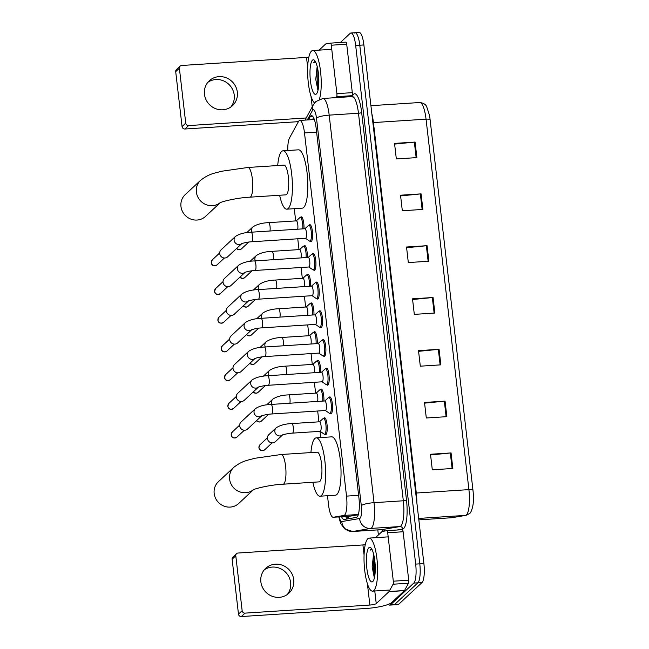 <?xml version="1.0" encoding="UTF-8"?>
<svg xmlns="http://www.w3.org/2000/svg" width="649" height="649" viewBox="0 0 649 649"><rect width="100%" height="100%" fill="white"/><g stroke="black" fill="none" stroke-linecap="round" stroke-linejoin="round"><path stroke-width="0.97" d="M323.819 418.313A8.502 2.117 86.3 0 1 324.111 417.932A8.502 2.117 86.3 0 1 324.516 417.737A8.502 2.117 86.3 0 1 327.112 425.241A8.502 2.117 86.3 0 1 326.025 434.514A8.502 2.117 86.3 0 1 325.62 434.708A8.502 2.117 86.3 0 1 324.849 434.23M320.501 389.611A8.502 2.117 86.3 0 1 320.784 389.23A8.502 2.117 86.3 0 1 321.198 389.035A8.502 2.117 86.3 0 1 323.892 401.017M317.174 360.909A8.502 2.117 86.3 0 1 317.466 360.528A8.502 2.117 86.3 0 1 317.88 360.333A8.502 2.117 86.3 0 1 320.574 372.315M313.856 332.207A8.502 2.117 86.3 0 1 314.148 331.826A8.502 2.117 86.3 0 1 314.554 331.631A8.502 2.117 86.3 0 1 317.247 343.605M310.538 303.505A8.502 2.117 86.3 0 1 310.822 303.124A8.502 2.117 86.3 0 1 311.236 302.921A8.502 2.117 86.3 0 1 313.929 314.903M307.212 274.795A8.502 2.117 86.3 0 1 307.504 274.422A8.502 2.117 86.3 0 1 307.91 274.219A8.502 2.117 86.3 0 1 310.603 286.201M303.894 246.093A8.502 2.117 86.3 0 1 304.186 245.711A8.502 2.117 86.3 0 1 304.592 245.517A8.502 2.117 86.3 0 1 307.285 257.499M300.568 217.391A8.502 2.117 86.3 0 1 300.86 217.009A8.502 2.117 86.3 0 1 301.274 216.815A8.502 2.117 86.3 0 1 303.967 228.797M309.184 225.26A8.502 2.117 86.3 0 1 309.476 224.879A8.502 2.117 86.3 0 1 309.889 224.684A8.502 2.117 86.3 0 1 312.477 232.188A8.502 2.117 86.3 0 1 311.39 241.46A8.502 2.117 86.3 0 1 310.985 241.655A8.502 2.117 86.3 0 1 310.214 241.177M312.51 253.962A8.502 2.117 86.3 0 1 312.794 253.581A8.502 2.117 86.3 0 1 313.207 253.386A8.502 2.117 86.3 0 1 315.803 260.89A8.502 2.117 86.3 0 1 314.716 270.162A8.502 2.117 86.3 0 1 314.303 270.365A8.502 2.117 86.3 0 1 313.54 269.879M322.472 340.076A8.502 2.117 86.3 0 1 322.764 339.695A8.502 2.117 86.3 0 1 323.17 339.5A8.502 2.117 86.3 0 1 325.766 346.996A8.502 2.117 86.3 0 1 324.678 356.277A8.502 2.117 86.3 0 1 324.265 356.471A8.502 2.117 86.3 0 1 323.502 355.985M329.116 397.48A8.502 2.117 86.3 0 1 329.4 397.099A8.502 2.117 86.3 0 1 329.814 396.904A8.502 2.117 86.3 0 1 332.41 404.408A8.502 2.117 86.3 0 1 331.323 413.681A8.502 2.117 86.3 0 1 330.909 413.875A8.502 2.117 86.3 0 1 330.138 413.397M325.79 368.778A8.502 2.117 86.3 0 1 326.082 368.397A8.502 2.117 86.3 0 1 326.488 368.202A8.502 2.117 86.3 0 1 329.084 375.698A8.502 2.117 86.3 0 1 327.996 384.979A8.502 2.117 86.3 0 1 327.591 385.173A8.502 2.117 86.3 0 1 326.82 384.695M319.146 311.374A8.502 2.117 86.3 0 1 319.438 310.993A8.502 2.117 86.3 0 1 319.852 310.79A8.502 2.117 86.3 0 1 322.439 318.294A8.502 2.117 86.3 0 1 321.36 327.567A8.502 2.117 86.3 0 1 320.947 327.769A8.502 2.117 86.3 0 1 320.176 327.283M315.828 282.672A8.502 2.117 86.3 0 1 316.12 282.291A8.502 2.117 86.3 0 1 316.525 282.088A8.502 2.117 86.3 0 1 319.121 289.592A8.502 2.117 86.3 0 1 318.034 298.864A8.502 2.117 86.3 0 1 317.629 299.067A8.502 2.117 86.3 0 1 316.858 298.581M327.477 495.714L328.532 504.776A15.949 3.967 -93.7 0 0 333.229 517.269A15.949 3.967 -93.7 0 0 333.335 517.261L343.978 515.436A15.949 3.967 -93.7 0 0 344.643 515.079A15.949 3.967 -93.7 0 0 346.517 496.112L304.495 132.931A15.949 3.967 -93.7 0 0 299.789 120.446A15.949 3.967 -93.7 0 0 298.41 121.647L289.462 138.083A15.949 3.967 -93.7 0 0 287.799 150.511M333.229 517.269L349.933 516.19L358.264 514.771M294.273 208.686L295.684 220.903M297.753 238.783L299.002 249.605M301.071 267.485L302.329 278.307M304.397 296.195L305.647 307.018M307.715 324.898L308.965 335.72M311.033 353.6L312.291 364.422M314.359 382.302L315.609 393.124M317.677 411.004L318.935 421.826M320.03 431.342L320.752 437.556M341.593 516.726A15.949 3.967 -93.7 0 0 344.067 519.5A15.949 3.967 -93.7 0 0 344.165 519.484L356.406 517.391A15.949 3.967 -93.7 0 0 357.072 517.034A15.949 3.967 -93.7 0 0 358.946 498.067L316.144 128.145A15.949 3.967 -93.7 0 0 311.439 115.652A15.949 3.967 -93.7 0 0 310.06 116.852L308.413 119.887M340.401 42.485L350.2 33.35A15.949 3.967 86.3 0 1 350.963 32.985A15.949 3.967 86.3 0 1 355.668 45.471L415.676 564.103A15.949 3.967 86.3 0 1 413.802 583.07L390.544 604.754A15.949 3.967 86.3 0 1 389.773 605.119A15.949 3.967 86.3 0 1 388.427 604.333M378.399 534.971L377.807 529.884M354.305 33.083A15.949 3.967 86.3 0 1 355.076 32.718L359.189 32.45A15.949 3.967 86.3 0 1 363.886 44.943L423.894 563.567A15.949 3.967 86.3 0 1 422.02 582.534L398.762 604.219L394.649 604.487A15.949 3.967 86.3 0 1 393.878 604.852A15.949 3.967 86.3 0 0 394.649 604.487L417.907 582.802L394.649 604.487L390.544 604.754M423.894 563.567L419.789 563.835A15.949 3.967 86.3 0 1 417.907 582.802A15.949 3.967 86.3 0 0 419.789 563.835L359.781 45.203L419.789 563.835L415.676 564.103M355.076 32.718A15.949 3.967 86.3 0 1 359.781 45.203A15.949 3.967 86.3 0 0 355.076 32.718L350.963 32.985M312.518 119.619L313.572 117.688M347.337 518.949A15.949 3.967 86.3 0 1 345.698 516.466M394.616 144.094L414.354 142.123A4.251 0.819 -6.6 0 1 415.084 142.066L394.535 143.397L396.328 158.94L416.885 157.61L415.084 142.066M400.611 195.909L420.349 193.937A4.251 0.819 -6.6 0 1 421.079 193.881L400.53 195.211L402.323 210.755L422.88 209.424L421.079 193.881M406.599 247.715L426.344 245.752A4.251 0.819 -6.6 0 1 427.074 245.687L406.525 247.018L408.318 262.561L428.875 261.231L427.074 245.687M430.579 454.957L450.325 452.994A4.251 0.819 -6.6 0 1 451.055 452.929L430.498 454.259L432.299 469.803L452.848 468.473L451.055 452.929M424.584 403.151L444.33 401.179A4.251 0.819 -6.6 0 1 445.06 401.123L424.503 402.453L426.304 417.997L446.853 416.666L445.06 401.123M418.589 351.336L438.335 349.373A4.251 0.819 -6.6 0 1 439.065 349.308L418.508 350.638L420.309 366.182L440.858 364.852L439.065 349.308M412.594 299.53L432.339 297.558A4.251 0.819 -6.6 0 1 433.07 297.502L412.513 298.832L414.313 314.376L434.862 313.045L433.07 297.502M430.1 119.676A5.314 1.03 173.4 0 0 426.052 119.173A21.263 5.289 -93.7 0 0 419.781 102.518C423.748 103.094 426.109 104.643 426.839 107.158L429.362 114.914A17.434 4.332 86.3 0 1 430.1 119.676L472.959 490.125A17.434 4.332 86.3 0 1 473.291 501.872C473.194 506.731 470.906 513.327 469.438 513.619L466.047 515.33L451.826 517.724A21.263 5.289 -93.7 0 0 451.964 517.707A5.314 5.143 80.3 0 0 452.483 517.651M398.762 604.219A15.949 3.967 86.3 0 1 397.991 604.592L389.773 605.119M367.829 538.711A26.577 6.612 86.3 0 1 369.111 538.094A26.577 6.612 86.3 0 1 377.223 561.539A26.577 6.612 86.3 0 1 373.824 590.525A26.577 6.612 86.3 0 1 372.542 591.142A26.577 6.612 86.3 0 1 364.438 567.697A26.577 6.612 86.3 0 1 367.829 538.711M373.54 554.546L372.161 566.869L374.238 577.35M372.786 581.512A17.328 4.308 86.3 0 1 366.839 568.337A17.328 4.308 86.3 0 1 368.875 547.732A17.328 4.308 86.3 0 1 370.855 547.837A17.328 4.308 86.3 0 1 375.13 564.338A17.328 4.308 86.3 0 1 373.013 581.261A17.328 4.308 86.3 0 1 372.786 581.512M371.423 548.884L370.035 550.125L372.096 549.671M373.84 555.033L373.232 559.479L373.913 574.819L374.538 577.302M374.286 557.223L374.862 575.395M371.593 548.884L370.035 550.125M264.248 569.879A17.012 16.144 -133 0 1 280.717 568.751A17.012 16.144 -133 0 1 290.63 582.591A17.012 16.144 -133 0 1 287.247 594.541M260.857 581.829A17.012 16.144 47 0 0 271.793 596.123A17.012 16.144 47 0 0 288.894 593.202A17.012 16.144 47 0 0 293.737 579.695A17.012 16.144 47 0 0 282.802 565.401A17.012 16.144 47 0 0 265.701 568.321A17.012 16.144 47 0 0 260.857 581.829M387.704 532.748A2.661 0.657 -93.7 0 0 386.918 530.671L402.315 529.673A2.661 0.657 86.3 0 1 402.331 529.673A2.661 0.657 86.3 0 1 403.118 531.75L387.704 532.748L393.31 581.196L408.724 580.198A2.661 0.657 86.3 0 1 408.513 583.224L404.546 590.501A2.661 0.657 86.3 0 1 404.449 590.639L391.647 602.572A21.263 4.105 -6.6 0 1 366.198 608.47L241.347 616.55A2.661 2.523 -133 0 1 238.475 614.124L242.15 610.701A2.661 2.523 47 0 0 245.014 613.127L369.865 605.046A5.314 1.03 173.4 0 0 376.233 603.57L389.035 591.637A2.661 0.657 -93.7 0 0 389.132 591.499L393.099 584.214A2.661 0.657 -93.7 0 0 393.31 581.196M403.118 531.75L408.724 580.198M365.249 544.689A5.314 1.03 173.4 0 1 362.913 544.941L238.061 553.029A2.661 2.523 47 0 0 235.79 555.779L232.123 559.203L238.475 614.124M232.123 559.203A2.661 2.523 -133 0 1 232.877 557.093L236.552 553.67M235.79 555.779L242.15 610.701M402.331 529.673L386.918 530.671A2.661 0.657 -93.7 0 0 386.901 530.671L382.188 531.474A2.661 0.657 -93.7 0 0 382.074 531.539L375.487 537.68M253.264 489.825A14.886 14.124 -133 0 1 238.621 491.398A14.886 14.124 -133 0 1 229.6 479.124A14.886 14.124 -133 0 1 233.835 467.304L218.413 481.688A14.886 14.124 47 0 0 214.178 493.508A14.886 14.124 47 0 0 223.743 506.017A14.886 14.124 47 0 0 238.71 503.462L253.41 489.76M253.037 489.946C254.481 488.673 270.738 484.706 283.118 484.203L319.089 481.874A14.886 3.699 -93.7 0 0 319.803 481.534A14.886 3.699 -93.7 0 0 321.701 465.301A14.886 3.699 -93.7 0 0 317.166 452.175L281.195 454.503L254.716 458.299C247.391 460.466 242.726 460.474 233.835 467.304M310.92 452.572A29.237 7.269 86.3 0 1 314.83 438.529A29.237 7.269 86.3 0 1 316.233 437.848A29.237 7.269 86.3 0 1 325.157 463.637A29.237 7.269 86.3 0 1 321.425 495.52A29.237 7.269 86.3 0 1 320.014 496.201A29.237 7.269 86.3 0 1 312.842 482.28M316.233 437.848L331.647 436.85A29.237 7.269 86.3 0 1 340.571 462.64A29.237 7.269 86.3 0 1 336.839 494.522A29.237 7.269 86.3 0 1 335.428 495.203L320.014 496.201M220.052 202.796A14.886 14.124 -133 0 1 205.409 204.362A14.886 14.124 -133 0 1 196.387 192.096A14.886 14.124 -133 0 1 200.63 180.276L185.2 194.651A14.886 14.124 47 0 0 180.966 206.471A14.886 14.124 47 0 0 190.53 218.981A14.886 14.124 47 0 0 205.498 216.433L220.198 202.731M219.824 202.91C221.268 201.636 237.526 197.677 249.914 197.174L285.876 194.846A14.886 3.699 -93.7 0 0 286.59 194.497A14.886 3.699 -93.7 0 0 288.497 178.264A14.886 3.699 -93.7 0 0 283.954 165.138L247.991 167.466L221.512 171.263C214.178 173.429 209.513 173.445 200.63 180.276M277.707 165.544A29.237 7.269 86.3 0 1 281.617 151.493A29.237 7.269 86.3 0 1 283.029 150.819A29.237 7.269 86.3 0 1 291.945 176.601A29.237 7.269 86.3 0 1 288.213 208.491A29.237 7.269 86.3 0 1 286.801 209.165A29.237 7.269 86.3 0 1 279.63 195.252M283.029 150.819L298.443 149.822A29.237 7.269 86.3 0 1 307.358 175.603A29.237 7.269 86.3 0 1 303.627 207.493A29.237 7.269 86.3 0 1 302.215 208.167L286.801 209.165M261.652 415.879A4.786 4.543 -133 0 1 254.002 412.164A4.786 4.543 -133 0 1 255.39 408.659C259.284 406.079 264.508 404.676 271.071 404.432L324.914 400.952A4.786 1.193 86.3 0 1 326.374 405.171A4.786 1.193 86.3 0 1 325.766 410.387A4.786 1.193 86.3 0 1 325.53 410.501L271.688 413.981C265.368 414.297 259.965 416.39 261.579 415.92L261.912 415.652M324.8 400.96L328.451 397.675A7.975 1.979 86.3 0 1 328.451 397.675A7.975 1.979 86.3 0 1 328.816 397.496A7.975 1.979 86.3 0 1 331.25 404.53A7.975 1.979 86.3 0 1 330.236 413.226A7.975 1.979 86.3 0 1 329.846 413.413A7.975 1.979 86.3 0 1 329.457 413.291L325.417 410.509M261.693 415.863L247.545 429.054A4.786 4.543 -133 0 1 239.659 425.858A4.786 4.543 -133 0 1 241.022 422.053L255.39 408.659M258.326 387.177A4.786 4.543 -133 0 1 250.684 383.462A4.786 4.543 -133 0 1 252.072 379.957C255.966 377.377 261.19 375.974 267.745 375.73L321.596 372.242A4.786 1.193 86.3 0 1 323.056 376.469A4.786 1.193 86.3 0 1 322.439 381.685A4.786 1.193 86.3 0 1 322.212 381.79L268.37 385.279C262.042 385.595 256.639 387.688 258.261 387.218L258.594 386.95M325.117 368.981A7.975 1.979 86.3 0 1 325.125 368.973A7.975 1.979 86.3 0 1 325.498 368.794A7.975 1.979 86.3 0 1 327.932 375.828A7.975 1.979 86.3 0 1 326.909 384.524A7.975 1.979 86.3 0 1 326.528 384.711A7.975 1.979 86.3 0 1 326.139 384.589L322.099 381.799M258.375 387.161L244.219 400.352A4.786 4.543 -133 0 1 236.333 397.147A4.786 4.543 -133 0 1 237.696 393.351L252.072 379.957M255.008 358.475A4.786 4.543 -133 0 1 247.358 354.752A4.786 4.543 -133 0 1 248.745 351.247C252.639 348.675 257.864 347.272 264.427 347.028L318.27 343.54A4.786 1.193 86.3 0 1 319.73 347.759A4.786 1.193 86.3 0 1 319.121 352.983A4.786 1.193 86.3 0 1 318.894 353.088L265.043 356.577C258.724 356.893 253.321 358.978 254.935 358.516L255.276 358.248M321.79 340.279A7.975 1.979 86.3 0 1 321.807 340.271A7.975 1.979 86.3 0 1 322.18 340.092A7.975 1.979 86.3 0 1 324.605 347.126A7.975 1.979 86.3 0 1 323.591 355.822A7.975 1.979 86.3 0 1 323.21 356.009A7.975 1.979 86.3 0 1 322.813 355.879L318.773 353.097M255.049 358.459L240.901 371.65A4.786 4.543 -133 0 1 233.015 368.445A4.786 4.543 -133 0 1 234.378 364.649L248.745 351.247M251.69 329.773A4.786 4.543 -133 0 1 244.04 326.049A4.786 4.543 -133 0 1 245.427 322.545C249.321 319.973 254.546 318.562 261.109 318.326L314.952 314.838A4.786 1.193 86.3 0 1 316.412 319.057A4.786 1.193 86.3 0 1 315.803 324.273A4.786 1.193 86.3 0 1 315.568 324.386L261.725 327.875C255.398 328.183 250.003 330.276 251.617 329.806L251.95 329.546M318.472 311.577A7.975 1.979 86.3 0 1 318.481 311.561A7.975 1.979 86.3 0 1 318.854 311.39A7.975 1.979 86.3 0 1 321.287 318.424A7.975 1.979 86.3 0 1 320.273 327.12A7.975 1.979 86.3 0 1 319.884 327.307A7.975 1.979 86.3 0 1 319.495 327.177L315.455 324.395M251.731 329.749L237.583 342.948A4.786 4.543 -133 0 1 229.689 339.743A4.786 4.543 -133 0 1 231.052 335.947L245.427 322.545M248.364 301.071A4.786 4.543 -133 0 1 240.722 297.347A4.786 4.543 -133 0 1 242.109 293.843C246.003 291.271 251.228 289.86 257.783 289.624L311.634 286.136A4.786 1.193 86.3 0 1 313.086 290.354A4.786 1.193 86.3 0 1 312.477 295.571A4.786 1.193 86.3 0 1 312.25 295.684L258.399 299.173C252.08 299.481 246.677 301.574 248.299 301.104L248.632 300.844M315.154 282.875A7.975 1.979 86.3 0 1 315.163 282.859A7.975 1.979 86.3 0 1 315.536 282.688A7.975 1.979 86.3 0 1 317.969 289.722A7.975 1.979 86.3 0 1 316.947 298.418A7.975 1.979 86.3 0 1 316.566 298.605A7.975 1.979 86.3 0 1 316.177 298.475L312.137 295.693M248.413 301.047L234.257 314.238A4.786 4.543 -133 0 1 226.371 311.041A4.786 4.543 -133 0 1 227.734 307.245L242.109 293.843M245.046 272.369A4.786 4.543 -133 0 1 237.396 268.645A4.786 4.543 -133 0 1 238.783 265.141C242.677 262.569 247.902 261.158 254.465 260.914L308.307 257.434A4.786 1.193 86.3 0 1 309.768 261.652A4.786 1.193 86.3 0 1 309.159 266.869A4.786 1.193 86.3 0 1 308.924 266.982L255.081 270.463C248.762 270.779 243.359 272.872 244.973 272.402L245.314 272.142M308.194 257.442L311.844 254.157A7.975 1.979 86.3 0 1 311.844 254.157A7.975 1.979 86.3 0 1 312.21 253.986A7.975 1.979 86.3 0 1 314.643 261.02A7.975 1.979 86.3 0 1 313.629 269.716A7.975 1.979 86.3 0 1 313.24 269.895A7.975 1.979 86.3 0 1 312.85 269.773L308.81 266.99M245.087 272.345L230.939 285.536A4.786 4.543 -133 0 1 223.053 282.339A4.786 4.543 -133 0 1 224.416 278.535L238.783 265.141M241.728 243.659A4.786 4.543 -133 0 1 234.078 239.943A4.786 4.543 -133 0 1 235.465 236.439C239.359 233.859 244.584 232.456 251.139 232.212L304.989 228.732A4.786 1.193 86.3 0 1 306.45 232.95A4.786 1.193 86.3 0 1 305.833 238.167A4.786 1.193 86.3 0 1 305.606 238.28L251.763 241.761C245.436 242.077 240.041 244.17 241.655 243.7L241.988 243.44M304.876 228.74L308.518 225.454A7.975 1.979 86.3 0 1 308.518 225.454A7.975 1.979 86.3 0 1 308.892 225.284A7.975 1.979 86.3 0 1 311.325 232.31A7.975 1.979 86.3 0 1 310.303 241.006A7.975 1.979 86.3 0 1 309.922 241.193A7.975 1.979 86.3 0 1 309.532 241.071L305.492 238.288M241.769 243.643L227.612 256.834A4.786 4.543 -133 0 1 219.727 253.637A4.786 4.543 -133 0 1 221.09 249.833L235.465 236.439M282.461 435.025A4.786 4.543 -133 0 1 274.811 431.309A4.786 4.543 -133 0 1 276.198 427.805C280.092 425.225 285.317 423.821 291.88 423.578L319.624 421.785A4.786 1.193 86.3 0 1 321.085 426.004A4.786 1.193 86.3 0 1 320.468 431.22A4.786 1.193 86.3 0 1 320.241 431.334L292.496 433.126C286.168 433.443 280.774 435.536 282.388 435.065L282.721 434.798M282.502 435.008L275.306 441.718A4.786 4.543 -133 0 1 267.842 440.014A4.786 4.543 -133 0 1 268.783 434.716L276.198 427.805M319.503 421.793L323.153 418.508A7.975 1.979 86.3 0 1 323.153 418.508A7.975 1.979 86.3 0 1 323.526 418.337A7.975 1.979 86.3 0 1 325.96 425.363A7.975 1.979 86.3 0 1 324.938 434.059A7.975 1.979 86.3 0 1 324.557 434.246A7.975 1.979 86.3 0 1 324.167 434.124L320.127 431.342M271.931 404.376A4.786 4.543 -133 0 1 272.88 399.094C276.774 396.523 281.999 395.119 288.554 394.876L316.298 393.083A4.786 1.193 86.3 0 1 317.612 396.117A4.786 1.193 86.3 0 1 317.621 401.423M316.185 393.083L319.835 389.806A7.975 1.979 86.3 0 1 319.835 389.806A7.975 1.979 86.3 0 1 320.208 389.627A7.975 1.979 86.3 0 1 322.715 401.09M268.613 375.674A4.786 4.543 -133 0 1 269.554 370.392C273.448 367.821 278.672 366.409 285.236 366.174L312.98 364.373A4.786 1.193 86.3 0 1 314.294 367.415A4.786 1.193 86.3 0 1 314.294 372.721M316.501 361.112A7.975 1.979 86.3 0 1 316.509 361.104A7.975 1.979 86.3 0 1 316.882 360.925A7.975 1.979 86.3 0 1 319.397 372.388M265.295 346.972A4.786 4.543 -133 0 1 266.236 341.69C270.13 339.119 275.354 337.707 281.909 337.472L309.654 335.671A4.786 1.193 86.3 0 1 310.976 338.713A4.786 1.193 86.3 0 1 310.976 344.019M309.541 335.679L313.191 332.402A7.975 1.979 86.3 0 1 313.191 332.402A7.975 1.979 86.3 0 1 313.564 332.223A7.975 1.979 86.3 0 1 316.071 343.686M261.969 318.27A4.786 4.543 -133 0 1 262.918 312.988C266.804 310.417 272.036 309.005 278.591 308.762L306.336 306.969A4.786 1.193 86.3 0 1 307.65 310.011A4.786 1.193 86.3 0 1 307.658 315.309M306.223 306.977L309.873 303.691A7.975 1.979 86.3 0 1 309.873 303.691A7.975 1.979 86.3 0 1 310.238 303.521A7.975 1.979 86.3 0 1 312.753 314.984M258.651 289.568A4.786 4.543 -133 0 1 259.592 284.286C263.486 281.715 268.71 280.303 275.273 280.06L303.018 278.267A4.786 1.193 86.3 0 1 304.332 281.309A4.786 1.193 86.3 0 1 304.332 286.607M306.539 275.006A7.975 1.979 86.3 0 1 306.547 274.989A7.975 1.979 86.3 0 1 306.92 274.819A7.975 1.979 86.3 0 1 309.435 286.282M255.325 260.866A4.786 4.543 -133 0 1 256.274 255.584C260.168 253.005 265.392 251.601 271.947 251.358L299.692 249.565A4.786 1.193 86.3 0 1 301.006 252.607A4.786 1.193 86.3 0 1 301.014 257.904M303.213 246.304A7.975 1.979 86.3 0 1 303.229 246.287A7.975 1.979 86.3 0 1 303.602 246.117A7.975 1.979 86.3 0 1 306.109 257.572M252.007 232.155A4.786 4.543 -133 0 1 252.948 226.874C256.842 224.303 262.066 222.899 268.629 222.656L296.374 220.863A4.786 1.193 86.3 0 1 297.688 223.897A4.786 1.193 86.3 0 1 297.688 229.202M299.895 217.593A7.975 1.979 86.3 0 1 299.903 217.585A7.975 1.979 86.3 0 1 300.276 217.415A7.975 1.979 86.3 0 1 302.791 228.87M207.834 82.334A17.012 16.144 -133 0 1 224.303 81.206A17.012 16.144 -133 0 1 234.224 95.054A17.012 16.144 -133 0 1 230.833 107.004M204.451 94.283A17.012 16.144 47 0 0 215.379 108.578A17.012 16.144 47 0 0 232.488 105.665A17.012 16.144 47 0 0 237.331 92.158A17.012 16.144 47 0 0 226.396 77.864A17.012 16.144 47 0 0 209.286 80.776A17.012 16.144 47 0 0 204.451 94.283M330.528 43.126L345.909 42.128A2.661 0.657 86.3 0 1 345.925 42.128A2.661 0.657 86.3 0 1 346.704 44.213L331.29 45.211L336.896 93.651L352.31 92.653A2.661 0.657 86.3 0 1 352.099 95.679L351.588 96.62M346.704 44.213L352.31 92.653M298.402 121.663L184.933 129.005A2.661 2.523 -133 0 1 182.061 126.587L185.736 123.164A2.661 2.523 47 0 0 188.608 125.582L306.182 117.972M308.835 57.144A5.314 1.03 173.4 0 1 306.506 57.404L181.655 65.484A2.661 2.523 47 0 0 179.384 68.242L175.709 71.666L182.061 126.587M175.709 71.666A2.661 2.523 -133 0 1 176.463 69.557L180.138 66.133M179.384 68.242L185.736 123.164M336.174 97.618L336.685 96.677A2.661 0.657 -93.7 0 0 336.896 93.651M331.29 45.211A2.661 0.657 -93.7 0 0 330.511 43.126A2.661 0.657 -93.7 0 0 330.495 43.126L325.782 43.937A2.661 0.657 -93.7 0 0 325.668 43.994L319.073 50.143M314.554 102.972A26.577 6.612 86.3 0 1 307.796 77.053A26.577 6.612 86.3 0 1 311.423 51.174A26.577 6.612 86.3 0 1 312.704 50.557A26.577 6.612 86.3 0 1 320.281 69.305A26.577 6.612 86.3 0 1 319.389 99.289M317.126 67.001L315.755 79.332L317.823 89.813M316.371 93.967A17.328 4.308 86.3 0 1 310.425 80.8A17.328 4.308 86.3 0 1 312.461 60.187A17.328 4.308 86.3 0 1 314.441 60.292A17.328 4.308 86.3 0 1 318.716 76.801A17.328 4.308 86.3 0 1 316.607 93.716A17.328 4.308 86.3 0 1 316.371 93.967M315.008 61.339L313.621 62.58L315.682 62.134M317.434 67.488L316.817 71.942L317.499 87.282L318.124 89.757M317.872 69.678L318.448 87.85M315.179 61.339L313.621 62.58M358.345 514.503L343.978 515.436M347.718 516.328A15.949 15.438 80.3 0 0 349.097 518.648M358.629 495.325L346.517 496.112M350.038 516.174L333.335 517.261M316.607 132.153L304.495 132.931M339.2 516.88A10.627 2.645 -93.7 0 0 341.796 521.561L359.619 518.51A10.627 2.645 -93.7 0 0 360.057 518.267A10.627 2.645 -93.7 0 0 361.306 505.62L316.469 118.077A10.627 2.645 -93.7 0 0 312.818 109.997A10.627 2.645 -93.7 0 0 312.412 110.549L307.293 119.96M312.412 110.549A10.627 9.581 28.6 0 1 313.353 104.805L315.844 101.552L322.918 98.478A21.263 5.289 86.3 0 1 329.189 115.133L374.035 502.675A21.263 5.289 86.3 0 1 371.536 527.962A21.263 5.289 86.3 0 1 370.644 528.44L399.93 526.55A21.263 5.289 -93.7 0 0 400.822 526.071A21.263 5.289 -93.7 0 0 403.321 500.777L358.475 113.234A21.263 5.289 -93.7 0 0 352.212 96.579L352.707 96.425L352.302 97.001M351.977 96.596L352.537 95.565A23.924 5.946 86.3 0 1 361.663 112.496L406.501 500.046A2.661 0.511 -6.6 0 1 403.321 500.777L374.035 502.675A10.627 2.052 173.4 0 0 361.306 505.62M406.501 500.046A23.924 5.946 86.3 0 1 403.686 528.497A23.924 5.946 86.3 0 1 402.688 529.032L396.896 530.022M383.064 531.328A23.924 5.946 86.3 0 1 381.823 529.625M413.802 583.07L422.02 582.534M355.668 45.471L363.886 44.943M359.619 518.51A10.627 10.295 80.3 0 0 370.644 528.44L352.829 531.49L382.115 529.6L399.93 526.55A2.661 2.572 -99.7 0 1 402.688 529.032M341.796 521.561A10.627 10.295 80.3 0 0 352.829 531.49A21.263 5.289 86.3 0 1 352.691 531.507L381.977 529.616A21.263 5.289 -93.7 0 0 382.115 529.6A2.661 2.572 -99.7 0 1 384.597 531.069M381.839 529.616A21.263 5.289 -93.7 0 0 381.977 529.616L382.358 529.592M316.469 118.077A10.627 2.052 173.4 0 1 329.189 115.133L358.475 113.234A2.661 0.511 -6.6 0 0 361.663 112.496M352.537 95.565A2.661 2.393 -151.4 0 1 352.496 96.523M348.164 518.802A17.012 4.227 86.3 0 1 348.067 518.34M313.248 119.57L313.897 118.386M312.956 116.666L310.06 116.852M372.875 122.604A5.314 1.03 173.4 0 0 373.435 122.58L416.301 493.029A21.263 5.289 86.3 0 1 416.853 502.707M371.861 113.843A21.263 5.289 86.3 0 1 373.435 122.58L426.052 119.173L468.911 489.622A5.314 1.03 -6.6 0 1 472.959 490.125M451.688 517.732A21.263 5.289 -93.7 0 0 451.826 517.724L418.84 519.857L451.964 517.707L465.528 515.387A21.263 5.289 -93.7 0 0 466.412 514.908A21.263 5.289 -93.7 0 0 468.911 489.622L416.301 493.029A5.314 1.03 173.4 0 1 415.741 493.053M466.047 515.33A5.314 5.143 80.3 0 1 465.528 515.387L418.67 518.421M432.339 297.558L434.132 313.086M438.335 349.373L440.127 364.9M444.33 401.179L446.123 416.715M450.325 452.994L452.118 468.521M426.344 245.752L428.145 261.279M420.349 193.937L422.15 209.465M414.354 142.123L416.155 157.658M362.913 544.941L364.073 554.968M367.407 583.759L369.865 605.046M374.773 590.996L376.233 603.57M404.449 590.639L389.035 591.637M245.014 613.127L241.347 616.55M389.132 591.499L404.546 590.501M408.513 583.224L393.099 584.214M283.118 484.203A14.886 3.699 -93.7 0 0 283.84 483.862A14.886 3.699 -93.7 0 0 285.584 466.16A14.886 3.699 -93.7 0 0 281.195 454.503M249.914 197.174A14.886 3.699 -93.7 0 0 250.628 196.825A14.886 3.699 -93.7 0 0 252.38 179.124A14.886 3.699 -93.7 0 0 247.991 167.466M232.204 432.088L231.125 435.017C231.839 437.953 233.77 438.659 236.917 437.142A3.456 3.277 -133 0 1 231.222 434.83A3.456 3.277 -133 0 1 232.204 432.088L239.627 425.168M271.071 404.432A4.786 1.193 86.3 0 1 272.442 407.888A4.786 1.193 86.3 0 1 271.915 413.875A4.786 1.193 86.3 0 1 271.688 413.981M228.886 403.386L227.807 406.306C228.521 409.251 230.452 409.957 233.591 408.44A3.456 3.277 -133 0 1 227.896 406.128A3.456 3.277 -133 0 1 228.886 403.386L236.309 396.466M267.745 375.73A4.786 1.193 86.3 0 1 269.124 379.186A4.786 1.193 86.3 0 1 268.597 385.165A4.786 1.193 86.3 0 1 268.37 385.279M225.56 374.684L224.489 377.604C225.203 380.541 227.126 381.255 230.273 379.738A3.456 3.277 -133 0 1 224.578 377.426A3.456 3.277 -133 0 1 225.56 374.684L232.983 367.764M264.427 347.028A4.786 1.193 86.3 0 1 265.798 350.484A4.786 1.193 86.3 0 1 265.279 356.463A4.786 1.193 86.3 0 1 265.043 356.577M222.242 345.982L221.163 348.902C221.877 351.839 223.808 352.553 226.955 351.036A3.456 3.277 -133 0 1 221.26 348.724A3.456 3.277 -133 0 1 222.242 345.982L229.665 339.062M261.109 318.326A4.786 1.193 86.3 0 1 262.48 321.782A4.786 1.193 86.3 0 1 261.953 327.761A4.786 1.193 86.3 0 1 261.725 327.875M218.916 317.272L217.845 320.2C218.559 323.137 220.49 323.851 223.629 322.334A3.456 3.277 -133 0 1 217.934 320.022A3.456 3.277 -133 0 1 218.916 317.272L226.347 310.352M257.783 289.624A4.786 1.193 86.3 0 1 259.162 293.08A4.786 1.193 86.3 0 1 258.635 299.059A4.786 1.193 86.3 0 1 258.399 299.173M215.598 288.57L214.519 291.498C215.233 294.435 217.164 295.149 220.311 293.624A3.456 3.277 -133 0 1 214.616 291.312A3.456 3.277 -133 0 1 215.598 288.57L223.021 281.65M254.465 260.914A4.786 1.193 86.3 0 1 255.836 264.37A4.786 1.193 86.3 0 1 255.308 270.357A4.786 1.193 86.3 0 1 255.081 270.463M212.28 259.868L211.201 262.796C211.915 265.733 213.846 266.439 216.993 264.922A3.456 3.277 -133 0 1 211.29 262.61A3.456 3.277 -133 0 1 212.28 259.868L219.703 252.948M251.139 232.212A4.786 1.193 86.3 0 1 252.518 235.668A4.786 1.193 86.3 0 1 251.99 241.655A4.786 1.193 86.3 0 1 251.763 241.761M259.965 444.752L258.886 447.672C259.6 450.617 261.531 451.323 264.678 449.806A3.456 3.277 -133 0 1 258.983 447.494A3.456 3.277 -133 0 1 259.965 444.752L267.388 437.832M291.88 423.578A4.786 1.193 86.3 0 1 293.251 427.034A4.786 1.193 86.3 0 1 292.723 433.013A4.786 1.193 86.3 0 1 292.496 433.126M256.371 420.82L259.446 422.004L261.352 421.104A3.456 3.277 -133 0 1 256.501 420.698M288.554 394.876A4.786 1.193 86.3 0 1 289.933 398.332A4.786 1.193 86.3 0 1 289.876 403.216M253.053 392.118L256.128 393.294L258.034 392.402A3.456 3.277 -133 0 1 253.183 391.996M285.236 366.174A4.786 1.193 86.3 0 1 286.607 369.63A4.786 1.193 86.3 0 1 286.55 374.514M249.735 363.416L252.81 364.592L254.716 363.691A3.456 3.277 -133 0 1 249.857 363.294M281.909 337.472A4.786 1.193 86.3 0 1 283.288 340.928A4.786 1.193 86.3 0 1 283.232 345.812M246.409 334.714L249.484 335.89L251.39 334.989A3.456 3.277 -133 0 1 246.539 334.592M278.591 308.762A4.786 1.193 86.3 0 1 279.97 312.226A4.786 1.193 86.3 0 1 279.914 317.11M243.091 306.012L246.166 307.188L248.072 306.287A3.456 3.277 -133 0 1 243.221 305.89M275.273 280.06A4.786 1.193 86.3 0 1 276.644 283.516A4.786 1.193 86.3 0 1 276.588 288.407M239.773 277.301L242.84 278.486L244.754 277.585A3.456 3.277 -133 0 1 239.895 277.188M271.947 251.358A4.786 1.193 86.3 0 1 273.326 254.814A4.786 1.193 86.3 0 1 273.27 259.697M236.447 248.599L239.522 249.784L241.428 248.883A3.456 3.277 -133 0 1 236.577 248.478M268.629 222.656A4.786 1.193 86.3 0 1 270 226.112A4.786 1.193 86.3 0 1 269.943 230.995M306.506 57.404L307.667 67.423M310.993 96.214L312.226 106.866M188.608 125.582L184.933 129.005M352.099 95.679L336.685 96.677M346.834 516.393L348.391 518.762M314.327 119.505L299.789 120.446M322.918 98.478L352.212 96.579M313.353 104.805L305.022 120.106M338.77 516.912L340.757 523.646L344.651 528.894L352.691 531.507M419.781 102.518L370.92 105.682M369.111 538.094L388.175 536.861M372.542 591.142L389.944 590.014M328.816 397.496L330.584 397.383M329.846 413.413L331.615 413.299M236.917 437.142L244.34 430.222M321.482 372.25L325.125 368.973M325.498 368.794L327.258 368.681M326.528 384.711L328.289 384.597M233.591 408.44L241.014 401.52M318.156 343.548L321.807 340.271M322.18 340.092L323.94 339.979M323.21 356.009L324.971 355.895M230.273 379.738L237.696 372.818M314.838 314.846L318.481 311.561M318.854 311.39L320.614 311.277M319.884 327.307L321.644 327.193M226.955 351.036L234.378 344.116M311.512 286.144L315.163 282.859M315.536 282.688L317.296 282.575M316.566 298.605L318.326 298.483M223.629 322.334L231.052 315.414M312.21 253.986L313.978 253.873M313.24 269.895L315.008 269.781M220.311 293.624L227.734 286.704M308.892 225.284L310.652 225.162M309.922 241.193L311.682 241.079M216.993 264.922L224.416 258.002M323.526 418.337L325.287 418.224M324.557 434.246L326.317 434.132M264.678 449.806L272.101 442.886M320.208 389.627L321.969 389.514M272.88 399.094L266.666 404.887M261.352 421.104L268.686 414.273M312.867 364.381L316.509 361.104M316.882 360.925L318.643 360.812M269.554 370.392L263.348 376.185M258.034 392.402L265.36 385.571M313.564 332.223L315.325 332.11M266.236 341.69L260.022 347.483M254.716 363.691L262.042 356.869M310.238 303.521L312.007 303.408M262.918 312.988L256.704 318.781M251.39 334.989L258.724 328.159M302.905 278.275L306.547 274.989M306.92 274.819L308.681 274.705M259.592 284.286L253.378 290.079M248.072 306.287L255.398 299.457M299.578 249.573L303.229 246.287M303.602 246.117L305.363 246.003M256.274 255.584L250.06 261.369M244.754 277.585L252.08 270.755M296.26 220.871L299.903 217.585M300.276 217.415L302.036 217.293M252.948 226.874L246.742 232.667M241.428 248.883L248.754 242.053M330.511 43.126L345.925 42.128M312.704 50.557L331.769 49.316"/></g></svg>
